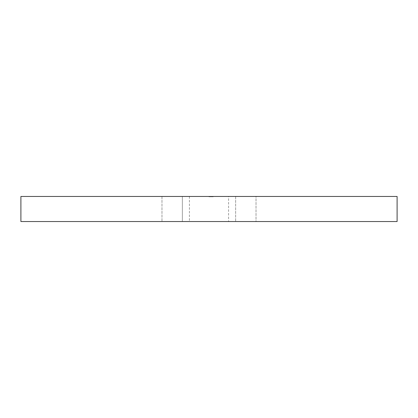 <?xml version="1.0" encoding="UTF-8"?>
<svg xmlns="http://www.w3.org/2000/svg" width="418" height="418" viewBox="0 0 418 418"><rect width="100%" height="100%" fill="white"/><g stroke="black" fill="none" stroke-linecap="round" stroke-linejoin="round"><path stroke-width="0.31" stroke-dasharray="2.09 1.57" d="M256.025 221.54L161.975 221.54L256.025 221.54L256.025 196.46L235.647 196.46L256.025 196.46L256.025 221.54M256.025 196.46L161.975 196.46L256.025 196.46M228.594 196.46L189.406 196.46L228.594 196.46L228.594 221.54L189.406 221.54L228.594 221.54M189.406 196.46L189.406 221.54M209.784 196.773L213.253 196.773L209 196.773L213.253 196.773L208.948 196.46L213.253 196.46L208.895 196.46L213.253 196.46L209 196.46L213.253 196.46L210.385 196.46L210.385 196.773L210.385 196.46L210.385 196.773L209.956 196.46L209.784 196.773L209.784 196.46M182.352 196.46L235.647 196.46L182.352 196.46L182.352 221.54L161.975 221.54L182.352 221.54L182.352 196.46M20.9 196.46L397.1 196.46L397.1 221.54L20.9 221.54L20.9 196.46M211.931 196.773L209 196.773L209 196.46L209 196.773L209 196.46L209 196.773L209 196.46L209 196.773L209.522 196.773L209.522 196.46L209.522 196.773L208.948 196.773L208.948 196.46L208.948 196.773L210.526 196.773L210.505 196.46L211.712 196.46L209.319 196.46L211.712 196.46L209.319 196.46L210.51 196.46L210.526 196.773L212.083 196.773L212.083 196.46L212.083 196.773L211.487 196.773L211.487 196.46L211.471 196.773L210.437 196.773L210.437 196.46L210.437 196.773L209.319 196.773L209.319 196.46L211.074 196.46L209.319 196.46L209.319 196.773L213.253 196.773L213.253 196.46L213.253 196.773L213.253 196.46L213.253 196.773L209 196.773L209 196.46L209 196.773L212.03 196.773L212.03 196.46L212.03 196.773L211.503 196.773L211.518 196.46L212.83 196.46L211.498 196.46L211.503 196.773L211.931 196.46M208.948 196.773L213.149 196.773L213.149 196.46L213.149 196.773L213.149 196.46L213.149 196.773L209 196.773L209 196.46L209 196.773L211.712 196.773L210.808 196.773L211.712 196.773L211.712 196.46L211.712 196.773L209.319 196.773L211.712 196.773L211.712 196.46L211.712 196.773L209 196.773L209 196.46L209 196.773L211.712 196.773L209 196.773L209 196.46L209 196.773L209.522 196.773L208.948 196.773L208.948 196.46M212.72 196.773L212.72 196.46L212.72 196.773M211.445 196.773L211.445 196.46M211.022 196.773L211.022 196.46L211.022 196.773M210.808 196.773L210.808 196.46L210.385 196.773L212.182 196.773L210.385 196.773L210.385 196.46L210.808 196.773M211.43 196.773L211.43 196.46M210.51 196.773L210.51 196.46L210.52 196.773L210.526 196.46L210.51 196.773L209.319 196.773L211.712 196.773L210.52 196.773L210.52 196.46M212.083 196.773L209 196.773L212.083 196.773L212.083 196.46L212.083 196.773L212.083 196.46L212.083 196.773L209 196.773L209 196.46L209 196.773L212.03 196.773L212.03 196.46L212.03 196.773L212.03 196.46L212.03 196.773L211.482 196.773L211.482 196.46L211.482 196.773L212.083 196.773L212.083 196.46M212.02 196.773L209 196.773L213.253 196.773L211.351 196.773L211.351 196.46L211.351 196.773L213.253 196.773L213.253 196.46L213.253 196.773L213.253 196.46L213.253 196.773L212.02 196.773L212.02 196.46M211.712 196.773L211.712 196.46M211.393 196.773L208.895 196.773L210.155 196.773L209.319 196.773L209.319 196.46L209.319 196.773L210.139 196.773L210.155 196.46L210.139 196.773L211.393 196.773L211.393 196.46M210.129 196.773L213.149 196.773L209 196.773L209 196.46L209 196.773L209 196.46L209 196.773L209 196.46L209 196.773L209 196.46L209 196.773L209 196.46L209 196.773L209 196.46L209 196.773L209 196.46L209 196.773L213.149 196.773L213.149 196.46L213.149 196.773L210.108 196.773L210.108 196.46L210.097 196.773L213.149 196.773L213.149 196.46L213.149 196.773L210.129 196.773L210.129 196.46M211.116 196.773L211.116 196.46L211.116 196.773M210.907 196.773L210.907 196.46L210.907 196.773M209.956 196.773L209.956 196.46M209.35 196.773L212.187 196.773L212.182 196.46L212.177 196.773L211.309 196.773L211.309 196.46L211.309 196.773L210.207 196.773L210.207 196.46L210.202 196.773L209.35 196.773L209.35 196.46M213.253 196.773L212.177 196.773L212.83 196.773L212.83 196.46L212.83 196.773L212.182 196.773L212.187 196.46L212.192 196.773L213.253 196.773L213.253 196.46M211.874 196.773L211.874 196.46L211.874 196.773M209.423 196.773L209.423 196.46L209.423 196.773M210.719 196.773L210.719 196.46M211.989 196.773L211.989 196.46M213.028 196.773L213.028 196.46M210.165 196.773L210.181 196.46M208.895 196.773L208.895 196.46L208.895 196.773M210.97 196.773L210.139 196.773L210.97 196.773L210.97 196.46M210.139 196.773L210.139 196.46L210.16 196.773L209.319 196.773L211.074 196.773L210.16 196.773M213.149 196.773L213.149 196.46L213.149 196.773M212.172 196.773L209 196.773L209 196.46L209 196.773L212.172 196.773L212.172 196.46M211.498 196.773L212.192 196.773L211.498 196.773L211.498 196.46M212.182 196.773L212.182 196.46M211.074 196.773L211.074 196.46M209.319 196.773L209.319 196.46M235.647 196.46L235.647 221.54L235.647 196.46M210.641 196.773L210.641 196.46L210.646 196.773M210.541 196.773L210.541 196.46L210.531 196.773M210.275 196.773L210.275 196.46M210.426 196.773L210.426 196.46L210.426 196.773M210.097 196.773L210.097 196.46M211.362 196.773L211.362 196.46M161.975 196.46L161.975 221.54L161.975 196.46"/><path stroke-width="0.63" d="M397.1 196.46L20.9 196.46L20.9 221.54L397.1 221.54L397.1 196.46"/></g></svg>
